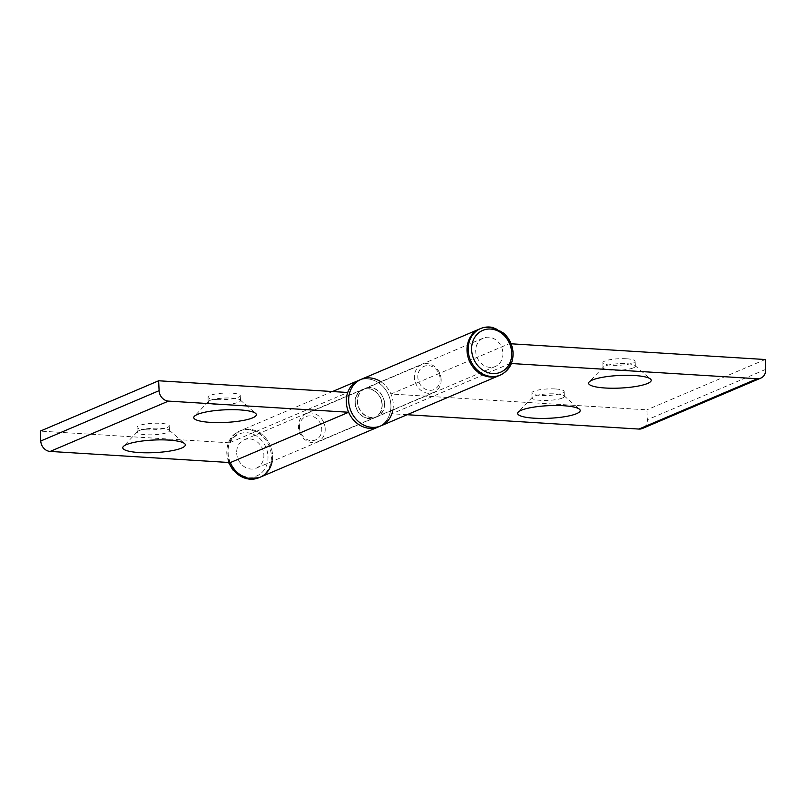 <?xml version="1.0" encoding="UTF-8"?>
<svg xmlns="http://www.w3.org/2000/svg" width="806" height="806" viewBox="0 0 806 806"><rect width="100%" height="100%" fill="white"/><g stroke="black" fill="none" stroke-linecap="round" stroke-linejoin="round"><path stroke-width="0.6" stroke-dasharray="4.03 3.02" d="M230.315 462.584A25.258 21.742 -113 0 1 240.389 430.716A25.258 21.742 -113 0 1 272.569 455.34A25.258 21.742 -113 0 1 272.166 461.395M511.377 363.516L510.218 363.446A25.258 21.742 -113 0 1 499.206 375.546A25.258 21.742 67 0 0 511.609 353.673A25.258 21.742 67 0 0 479.439 329.05A25.258 21.742 -113 0 1 509.281 343.678L390.94 394.003L646.896 409.841L647.359 419.735A10.105 8.695 -113 0 1 642.402 428.48M633.476 367.818A16.17 3.254 177.3 0 0 635.36 366.176A16.17 3.254 177.3 0 0 634.987 365.521A16.17 3.254 177.3 0 0 619.058 363.687A16.17 3.254 177.3 0 0 603.372 367.012A16.17 3.254 177.3 0 0 603.059 367.697A16.17 3.254 177.3 0 0 615.381 370.276A16.17 3.254 177.3 0 0 633.476 367.818M407.101 414.717L391.877 413.78A25.258 21.742 -113 0 1 380.875 425.87M510.218 363.446L391.877 413.78M361.098 379.374A25.258 21.742 -113 0 1 390.94 394.003M502.914 353.139A15.415 13.269 -113 0 1 495.347 366.478A15.415 13.269 -113 0 1 477.112 357.491A15.415 13.269 -113 0 1 483.288 338.117A15.415 13.269 -113 0 1 502.914 353.139M384.583 403.463A15.415 13.269 -113 0 1 377.017 416.803A15.415 13.269 -113 0 1 358.781 407.816A15.415 13.269 -113 0 1 364.957 388.442A15.415 13.269 -113 0 1 384.583 403.463M765.237 359.516L646.896 409.841M626.554 358.771A16.17 3.254 -2.7 0 1 635.128 361.229A16.17 3.254 -2.7 0 1 633.244 362.881A16.17 3.254 -2.7 0 1 615.149 365.33A16.17 3.254 -2.7 0 1 602.828 362.76A16.17 3.254 -2.7 0 1 626.554 358.771M555.546 388.966A16.17 3.254 -2.7 0 1 564.129 391.434A16.17 3.254 -2.7 0 1 562.245 393.076A16.17 3.254 -2.7 0 1 544.151 395.534A16.17 3.254 -2.7 0 1 531.829 392.955A16.17 3.254 -2.7 0 1 555.546 388.966M509.281 343.678L511.105 343.789M562.477 398.013A16.17 3.254 177.3 0 0 564.361 396.371A16.17 3.254 177.3 0 0 563.978 395.726A16.17 3.254 177.3 0 0 548.06 393.882A16.17 3.254 177.3 0 0 532.373 397.207A16.17 3.254 177.3 0 0 532.061 397.892A16.17 3.254 177.3 0 0 544.382 400.471A16.17 3.254 177.3 0 0 562.477 398.013M139.085 430.616A16.17 3.254 177.3 0 0 137.514 431.583A16.17 3.254 177.3 0 0 137.201 432.268A16.17 3.254 177.3 0 0 153.513 434.756A16.17 3.254 177.3 0 0 169.502 430.736A16.17 3.254 177.3 0 0 169.129 430.092A16.17 3.254 177.3 0 0 155.538 428.177A16.17 3.254 177.3 0 0 139.085 430.616M378.508 426.878A25.258 21.742 67 0 0 388.623 395.121A25.258 21.742 67 0 0 358.73 380.382A25.258 21.742 67 0 1 390.91 405.015A25.258 21.742 67 0 1 378.508 426.878M260.167 477.202A25.258 21.742 67 0 0 270.292 445.446A25.258 21.742 67 0 0 240.389 430.716A25.258 21.742 67 0 0 229.388 442.806L347.718 392.482M236.682 453.123A15.415 13.269 67 0 0 256.308 468.145A15.415 13.269 67 0 0 262.484 448.771A15.415 13.269 67 0 0 244.248 439.784A15.415 13.269 67 0 0 236.682 453.123M355.023 402.788A15.415 13.269 67 0 0 374.649 417.81A15.415 13.269 67 0 0 380.825 398.446A15.415 13.269 67 0 0 362.589 389.449A15.415 13.269 67 0 0 355.023 402.788M145.543 429.779A16.17 3.254 -2.7 0 1 136.97 427.321A16.17 3.254 -2.7 0 1 138.854 425.679A16.17 3.254 -2.7 0 1 156.948 423.221A16.17 3.254 -2.7 0 1 169.27 425.8A16.17 3.254 -2.7 0 1 145.543 429.779M216.552 399.585A16.17 3.254 -2.7 0 1 207.978 397.126A16.17 3.254 -2.7 0 1 209.862 395.484A16.17 3.254 -2.7 0 1 227.957 393.026A16.17 3.254 -2.7 0 1 240.279 395.605A16.17 3.254 -2.7 0 1 216.552 399.585M229.388 442.806L40.3 431.109M210.094 400.421A16.17 3.254 177.3 0 0 208.522 401.378A16.17 3.254 177.3 0 0 208.21 402.063A16.17 3.254 177.3 0 0 224.511 404.562A16.17 3.254 177.3 0 0 240.51 400.542A16.17 3.254 177.3 0 0 240.128 399.897A16.17 3.254 177.3 0 0 226.546 397.983A16.17 3.254 177.3 0 0 210.094 400.421M381.994 404.461A15.153 13.047 67 0 0 362.68 389.681A15.153 13.047 67 0 0 356.615 408.743A15.153 13.047 67 0 0 374.548 417.579A15.153 13.047 67 0 0 381.994 404.461M384.361 403.453A15.153 13.047 67 0 0 365.047 388.673A15.153 13.047 67 0 0 358.982 407.735A15.153 13.047 67 0 0 376.916 416.571A15.153 13.047 67 0 0 384.361 403.453M392.875 410.063A25.258 21.742 67 0 0 393.268 404.008A25.258 21.742 67 0 0 380.805 381.701M325.191 428.621A15.153 13.047 -113 0 1 317.745 441.738A15.153 13.047 -113 0 1 298.442 426.958A15.153 13.047 -113 0 1 305.887 413.841A15.153 13.047 -113 0 1 325.191 428.621M299.489 427.603A12.634 10.871 -113 0 1 315.7 417.931A12.634 10.871 -113 0 1 316.708 439.341A12.634 10.871 -113 0 1 299.489 427.603M441.154 379.294A15.153 13.047 67 0 0 421.85 364.524A15.153 13.047 67 0 0 415.775 383.575A15.153 13.047 67 0 0 433.719 392.421A15.153 13.047 67 0 0 441.154 379.294M440.116 378.659A12.634 10.871 67 0 0 422.888 366.921A12.634 10.871 67 0 0 423.906 388.321A12.634 10.871 67 0 0 440.116 378.659M228.884 462.493A25.258 21.742 -113 0 1 239.211 431.22A25.258 21.742 -113 0 1 271.38 455.843A25.258 21.742 -113 0 1 258.978 477.706M267.975 456.206A22.739 19.566 -113 0 1 238.788 473.616A22.739 19.566 -113 0 1 236.974 435.079A22.739 19.566 -113 0 1 267.975 456.206M500.395 375.042A25.258 21.742 67 0 0 512.797 353.179A25.258 21.742 67 0 0 480.618 328.546M765.7 369.4L647.359 419.735M332.505 391.535L239.211 431.22L227.806 443.884L228.501 462.473M603.372 367.012L589.226 381.913M634.987 365.521L650.472 379.032M483.288 338.117L364.957 388.442M495.347 366.478L377.017 416.803M564.361 396.371L564.129 391.434M532.061 397.892L531.829 392.955M532.373 397.207L518.228 412.118M563.978 395.726L579.474 409.226M635.36 366.176L635.128 361.229M603.059 367.697L602.828 362.76M137.514 431.583L123.368 446.484M169.129 430.092L184.614 443.592M256.308 468.145L374.649 417.81M244.248 439.784L362.589 389.449M240.51 400.542L240.279 395.605M208.21 402.063L207.978 397.126M208.522 401.378L194.377 416.289M240.128 399.897L255.623 413.397M169.502 430.736L169.27 425.8M137.201 432.268L136.97 427.321M317.745 441.738L374.548 417.579M305.887 413.841L362.68 389.681M376.916 416.571L433.719 392.421M365.047 388.673L421.85 364.524"/><path stroke-width="1.21" d="M272.166 461.395A25.258 21.742 -113 0 1 260.167 477.202A25.258 21.742 -113 0 1 230.315 462.584L348.655 412.259A25.258 21.742 67 0 0 378.508 426.878L380.875 425.87A25.258 21.742 -113 0 1 350.973 411.141A25.258 21.742 -113 0 1 361.098 379.374A25.258 21.742 67 0 0 350.973 411.141A25.258 21.742 67 0 0 380.875 425.87A25.258 21.742 67 0 0 392.875 410.063M380.805 381.701A25.258 21.742 67 0 0 361.098 379.374L479.439 329.05A25.258 21.742 67 0 0 469.314 360.806A25.258 21.742 67 0 0 499.206 375.546A25.258 21.742 -113 0 1 469.314 360.806A25.258 21.742 -113 0 1 479.439 329.05L480.618 328.546A25.258 21.742 67 0 0 470.492 360.302A25.258 21.742 67 0 0 500.395 375.042C508.949 370.851 513.18 363.476 513.09 352.917C512.566 345.099 509.473 338.54 503.8 333.231L492.778 327.468C488.537 326.571 484.477 326.934 480.618 328.546M511.105 343.789L765.237 359.516L765.7 369.4A10.105 8.695 -113 0 1 760.743 378.145A10.105 8.695 -113 0 1 757.247 378.739L511.377 363.516M760.743 378.145L642.402 428.48A10.105 8.695 -113 0 1 638.916 429.064L407.101 414.717M647.55 383.475A31.323 6.307 -2.7 0 1 609.396 388.19A31.323 6.307 -2.7 0 1 589.226 381.913A31.323 6.307 -2.7 0 1 619.613 375.465A31.323 6.307 -2.7 0 1 650.472 379.032A31.323 6.307 -2.7 0 1 647.55 383.475M576.542 413.68A31.323 6.307 -2.7 0 1 538.388 418.385A31.323 6.307 -2.7 0 1 518.228 412.118A31.323 6.307 -2.7 0 1 548.614 405.67A31.323 6.307 -2.7 0 1 579.474 409.226A31.323 6.307 -2.7 0 1 576.542 413.68M332.505 391.535L358.73 380.382A25.258 21.742 67 0 0 347.718 392.482L158.641 380.775L40.3 431.109L40.763 440.993A10.105 8.695 67 0 0 50.143 451.431L230.315 462.584A25.258 21.742 67 0 0 260.167 477.202L258.978 477.706A25.258 21.742 -113 0 1 228.884 462.493M158.641 380.775L159.104 390.668A10.105 8.695 67 0 0 168.484 401.106L348.655 412.259M126.421 444.62A31.323 6.307 -2.7 0 1 158.288 439.885A31.323 6.307 -2.7 0 1 184.614 443.592A31.323 6.307 -2.7 0 1 154.349 452.629A31.323 6.307 -2.7 0 1 123.368 446.484A31.323 6.307 -2.7 0 1 126.421 444.62M197.42 414.425A31.323 6.307 -2.7 0 1 229.297 409.69A31.323 6.307 -2.7 0 1 255.623 413.397A31.323 6.307 -2.7 0 1 225.358 422.435A31.323 6.307 -2.7 0 1 194.377 416.289A31.323 6.307 -2.7 0 1 197.42 414.425M361.098 379.374L358.73 380.382A25.258 21.742 67 0 0 348.605 412.138A25.258 21.742 67 0 0 378.508 426.878L260.167 477.202M511.75 352.534A22.739 19.566 67 0 0 480.749 331.407A22.739 19.566 67 0 0 482.562 369.934A22.739 19.566 67 0 0 511.75 352.534M757.247 378.739L638.916 429.064M50.143 451.431L168.484 401.106M40.763 440.993L159.104 390.668M258.978 477.706L246.445 478.704L232.904 469.989L228.501 462.473M380.875 425.87L500.395 375.042"/></g></svg>
